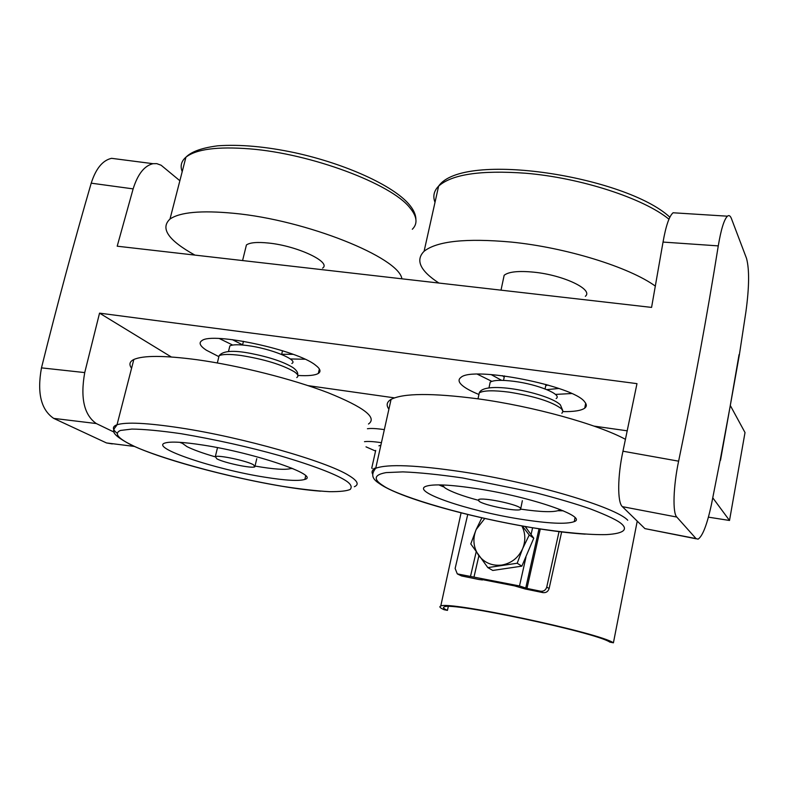 <?xml version="1.0" encoding="UTF-8"?>
<svg xmlns="http://www.w3.org/2000/svg" width="788" height="788" viewBox="0 0 788 788"><rect width="100%" height="100%" fill="white"/><g stroke="black" fill="none" stroke-linecap="round" stroke-linejoin="round"><path stroke-width="1.18" d="M478.168 394.167C470.594 391.045 465.176 388.031 461.916 385.125C458.488 382.003 458.163 379.432 460.931 377.422C472.386 365.849 573.96 385.844 584.686 401.9C586.833 404.421 586.843 406.51 584.726 408.154C581.268 410.617 574.019 411.769 562.967 411.622M218.325 356.363L206.377 350.217C199.955 346.001 198.487 342.79 201.984 340.564C212.593 331.797 297.421 350.158 315.446 365.12C320.283 368.754 321.248 371.522 318.332 373.433C314.983 375.403 308.147 376.073 297.834 375.452M308.098 385.637L394.433 397.861M594.063 426.121L627.297 430.829M730.299 405.485L745.015 432.553L729.511 520.474L708.432 517.155M622.362 506.645L676.803 517.056L696.04 538.598L644.929 528.62L622.362 506.645C617.24 502.399 617.565 475.745 622.963 451.209L636.98 383.648L99.544 313.141L171.311 356.974M729.511 520.474L712.776 497.829M720.143 460.35L730.003 407.13L720.498 460.31M739.055 354.63L730.003 407.13L739.39 354.669L745.901 311.881C749.26 287.226 749.467 269.397 746.522 258.375L731.451 218.64C730.328 215.745 728.989 214.927 727.423 216.188L673.09 212.77C669.258 216.02 665.909 225.792 663.033 242.074L651.577 307.409L117.195 246.201L133.133 188.884C137.752 174.128 144.381 165.726 153.02 163.687L156.802 163.648L161.126 165.234L179.871 180.738M114.132 432.139L96.294 423.54C84.07 414.99 80.218 398.009 84.73 372.586L99.544 313.141M676.803 517.056C672.44 512.949 673.307 486.166 678.616 461.177C693.864 387.617 707.082 315.85 718.272 245.886C721.02 229.446 724.073 219.547 727.423 216.188M133.133 188.884L91.211 183.171C73.786 243.098 57.209 304.661 41.478 367.868C36.928 392.956 41.006 409.79 53.712 418.389L106.498 442.945L112.32 443.92M644.929 528.62L696.247 538.815M696.04 538.598L698.06 539.169C702.62 536.204 707.082 524.641 711.436 504.478L720.153 460.261M91.211 183.171C95.88 168.583 102.667 160.299 111.581 158.329L118.633 159.235M676.321 212.977L673.09 212.77M232.667 345.055L219.35 338.544M304.976 359.22L290.309 358.964M281.671 354.285L293.077 354.324M232.312 339.638L242.586 344.849M491.83 381.353L477.38 374.192M571.625 393.537L555.451 394.414M546.823 389.627L558.869 388.474M491.042 374.546L501.631 380.338M520.316 507.925L520.563 509.491C516.898 511.875 484.187 505.364 479.015 501.247L478.641 499.553C482.246 497.149 515.756 503.867 520.316 507.925M253.48 464.753L254.819 466.87C251.5 468.633 224.196 462.851 216.858 458.833L215.331 456.607C218.631 454.824 246.624 460.803 253.48 464.753M367.415 428.741C370.902 428.199 376.408 428.485 383.963 429.578L384.337 429.637M381.431 442.698L381.047 442.639C373.492 441.516 367.976 441.191 364.499 441.674M366.006 446.845L375.561 451.061M584.913 407.179L585.622 407.278M482.01 579.347L482.483 579.958L478.946 579.505L461.571 575.949L457.789 574.147M559.047 531.605L546.744 587.09C545.749 590.143 543.7 591.522 540.617 591.217L526.965 588.419L519.499 585.957L457.286 573.881L455.139 568.453L467.727 514.544M561.647 531.92L549.118 588.528C548.123 591.571 546.094 592.94 543.021 592.635L525.143 588.971L514.633 585.898L481.97 579.515M526.965 588.419L540.292 528.994M613.419 642.811L609.813 642.102C596.112 632.478 450.864 601.668 444.294 606.888C442.521 607.469 443.575 608.631 447.446 610.375L444.097 609.715C440.009 607.893 438.896 606.671 440.758 606.061C447.564 600.604 599.372 632.803 613.419 642.811L637.236 521.134M448.283 606.543L447.446 610.375M625.495 439.349C597.777 424.279 533.013 406.293 477.863 398.817C432.267 392.916 403.338 393.104 391.084 399.368C386.75 401.949 386.021 405.219 388.898 409.189M556.151 398.531C562.74 394.63 537.928 384.337 514.072 381.343C501.611 379.796 493.652 380.052 490.195 382.141L489.604 384.918M477.735 488.777C531.782 497.051 588.242 516.8 574.275 521.617C566.434 524.453 548.192 523.587 519.548 519.016C468.259 510.929 411.434 491.751 425.717 486.393C432.907 483.802 450.253 484.59 477.735 488.777M558.002 510.722L563.302 510.811M438.817 484.886L443.674 486.915M368.479 424.013C377.511 417.679 364.066 407.268 328.143 392.759C292.801 379.146 239.286 365.593 197.197 359.752C164.406 355.408 143.278 355.319 133.832 359.495C129.557 361.613 128.808 364.529 131.586 368.232M291.856 363.465C299.115 360.086 270.599 348.424 247.412 345.558C238.36 344.395 232.509 344.523 229.86 345.922L229.239 348.424M203.028 445.072C255.558 453.08 320.391 475.509 304.877 479.399C298.987 481.271 285.551 480.522 264.571 477.144C215.085 469.421 149.553 447.594 164.978 443.023C170.484 441.329 183.171 442.009 203.028 445.072M290.939 468.515L292.9 468.624M179.792 442.324L181.624 443.092M585.336 296.308C593.827 289.62 563.607 275.101 533.959 272.185C518.553 270.688 508.624 271.722 504.162 275.278L503.207 279.779M438.916 283.059C420.152 270.786 415.207 260.188 424.102 251.264C437.015 241.098 465.994 238.025 511.048 242.054C565.843 247.442 629.287 267.132 655.409 286.162M322.568 268.137C331.935 262.237 297.253 245.807 268.373 243.029C257.174 241.896 249.855 242.537 246.427 244.96L245.423 249.008M194.902 255.105C168.317 240.36 160.013 228.333 170.001 219.044C179.999 212.149 201.236 210.229 233.711 213.292C306.414 220.019 399.132 257.587 401.89 278.814M560.13 509.501L559.106 510.289C553.678 512.436 540.972 512.062 520.986 509.166M478.119 500.232C461.985 495.849 450.943 491.742 445.013 487.93L442.226 484.955M291.708 468.131L291.058 468.466C285.847 470.111 273.919 469.323 255.263 466.102M215.016 456.764C202.723 453.199 193.375 449.82 186.992 446.638L181.102 442.413M378.89 445.841L380.87 445.22M375.709 450.411L371.769 468.003L372.281 468.624M373.758 468.555L375.797 467.974M525.458 526.571L527.665 529.95M530.304 546.32L525.212 558.288M512.899 567.478L502.951 568.946M525.113 526.512L533.771 538.204L521.863 566.148L492.766 570.453L487.821 567.606L517.194 563.243L522.611 548.714L529.231 535.013L522.316 526.02M521.863 566.148L517.194 563.243M481.842 517.854L476.139 529.575L470.791 543.937L487.821 567.606M533.771 538.204L529.231 535.013M521.883 525.941C525.517 533.24 525.763 540.834 522.611 548.714C518.346 557.835 511.422 563.282 501.838 565.055C492.195 566.119 484.453 562.888 478.611 555.343C473.332 547.394 472.505 538.805 476.139 529.575L484.758 518.514M622.963 451.209L678.616 461.177M718.272 245.886L663.033 242.074M41.478 367.868L84.73 372.586M53.712 418.389L96.294 423.54M106.498 442.945L134.521 446.451M502.439 375.659L504.212 377.127M545.739 385.647L547.936 384.997M461.571 575.949L458.754 574.462M543.021 592.635L540.617 591.217M474.071 576.668L478.897 555.737M519.499 585.957L525.96 557.224M531.073 534.56L532.599 527.773M525.803 587.75L539.031 528.797M549.118 588.528L546.744 587.09M561.893 413.286L562.967 411.326L561.548 408.864C552.447 401.87 534.934 396.295 509.028 392.138C493.475 390.159 483.556 390.395 479.271 392.867L478.562 396.236M622.146 524.394C626.923 528.935 625.416 533.515 606.218 534.619C589.995 534.993 563.578 532.678 531.575 527.586C450.224 513.727 393.33 493.249 383.451 485.861L383.273 485.753C375.561 480.946 371.266 475.272 386.1 472.603L402.895 471.884C418.783 472.485 438.67 474.514 462.566 477.952L536.067 492.864C557.884 498.558 575.92 503.877 590.143 508.821C607.962 515.657 618.59 520.819 622.028 524.296L622.146 524.394M372.566 473.972C371.335 471.608 372.389 469.707 375.728 468.269C387.657 463.866 416.547 465.068 462.398 471.864C533.732 482.65 615.989 507.245 627.74 520.247M296.771 377.541C298.829 376.24 298.022 374.32 294.338 371.769C282.134 364.686 264.335 359.259 240.961 355.477C229.672 354.009 222.393 354.098 219.103 355.762L218.355 358.786M343.637 479.34C350.414 483.192 352.61 486.551 350.217 489.427C346.809 490.993 339.874 491.742 329.433 491.673C316.687 490.963 300.957 489.171 282.262 486.285C209.056 473.785 146.657 453.001 132.029 445.19L131.783 445.072C121.293 440.009 112.448 433.892 120.475 430.445L131.872 429.076C143.948 429.194 160.328 430.731 181.004 433.686C216.03 439.665 248.909 446.983 279.641 455.641C316.136 466.338 334.811 474.297 343.44 479.232L343.637 479.34M116.91 433.055C112.221 429.253 112.26 426.485 117.028 424.752C126.208 421.875 147.277 422.92 180.216 427.884C242.507 437.281 326.606 461.404 348.7 475.4C357.565 480.759 359.446 484.541 354.364 486.728M668.943 219.212C643.737 198.379 580.549 177.743 525.616 173.232C480.818 170.001 451.82 174.296 438.62 186.126C433.892 190.903 432.681 196.311 435.006 202.339M412.321 229.259C417.965 223.615 417.088 216.385 409.701 207.579C391.124 183.831 311.23 153.66 249.766 148.863C217.439 146.361 196.163 149.139 185.929 157.196C181.26 161.215 180.019 166.041 182.205 171.656M585.691 403.279L584.726 408.154M319.367 368.991L318.332 373.433M153.02 163.687L111.581 158.329M520.799 508.358L522.355 500.685M545.069 388.927L545.986 384.436M503.532 380.397L504.468 375.915M282.518 350.729L281.631 354.452M256.78 458.665L255.066 465.836M243.453 341.293L242.546 345.016M217.518 447.633L215.331 456.607M470.534 576.225L476.169 551.895M440.758 606.061L461.079 512.889M562.78 410.578L560.366 404.845C549.157 393.458 484.453 379.747 479.271 392.867L478.011 398.836M382.21 485.447C412.961 504.32 522.69 530.314 585.208 534.146M391.084 399.368L375.728 468.269C368.163 477.508 376.822 481.754 381.845 485.231M490.195 382.141L488.974 387.913M575.033 517.716L574.275 521.617M297.677 375.029C298.169 372.724 296.603 370.242 292.969 367.572C283.601 361.85 269.526 357.131 250.761 353.428C233.327 350.02 222.777 350.798 219.103 355.762L217.33 362.953M131.33 444.993C169.972 463.452 268.639 487.427 320.568 491.17M133.832 359.495L117.028 424.752C114.349 429.736 106.232 431.775 130.946 444.816M229.86 345.922L228.481 351.537M305.705 475.844L304.877 479.399M501.01 290.171L504.162 275.278M424.102 251.264L438.62 186.126C463.088 150.528 626.046 176.354 669.859 217.202M408.992 204.279C413.493 209.509 415.798 214.533 415.897 219.369M242.576 260.562L246.427 244.96M170.001 219.044L185.929 157.196C190.282 152.793 198.94 148.233 217.774 145.81C240.153 144.243 265.989 146.588 295.273 152.823C345.962 163.973 393.005 185.574 408.864 204.131"/></g></svg>

